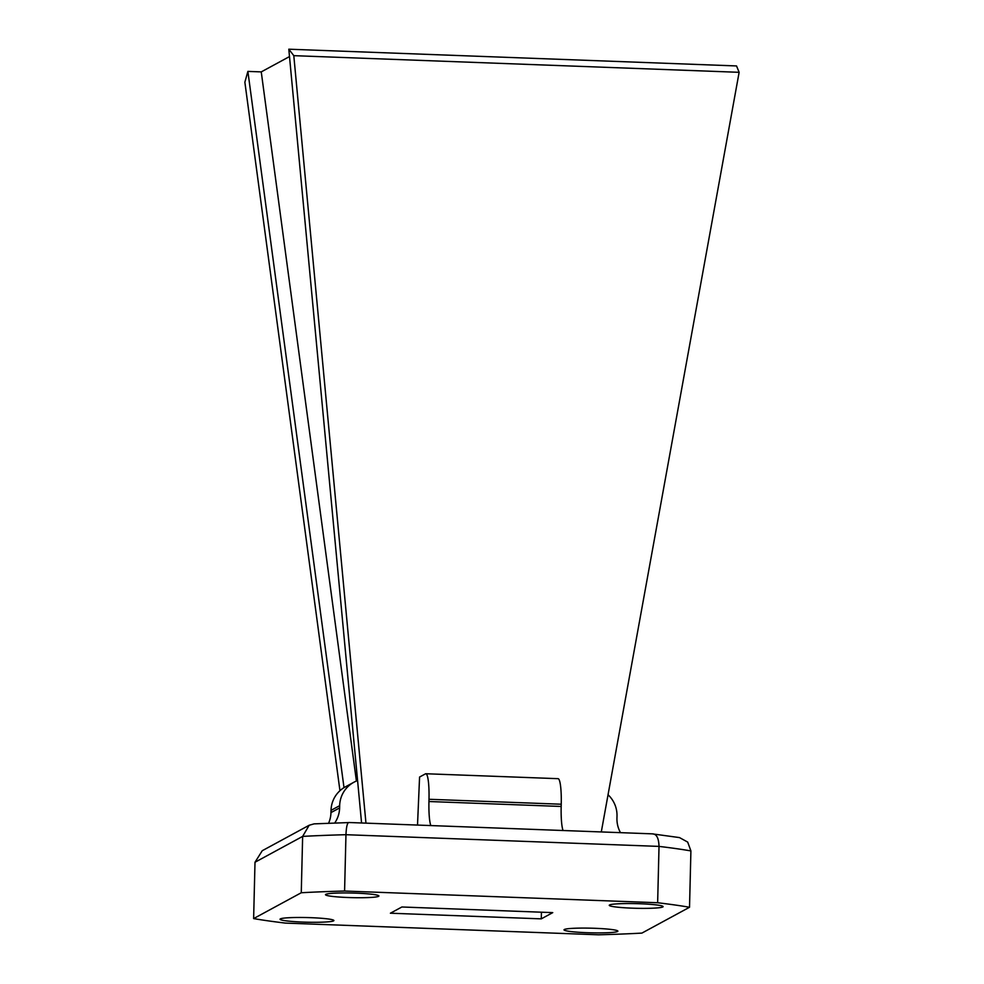 <?xml version="1.0" encoding="UTF-8"?>
<svg xmlns="http://www.w3.org/2000/svg" width="984" height="984" viewBox="0 0 984 984"><rect width="100%" height="100%" fill="white"/><g stroke="black" fill="none" stroke-linecap="round" stroke-linejoin="round"><path stroke-width="1.48" d="M563.069 830.508A27.835 4.12 92.1 0 1 561.175 806.462L561.237 804.223L428.999 799.279A27.835 4.12 92.1 0 0 425.851 773.744A27.835 4.12 92.1 0 0 425.494 773.83L419.578 777.04L417.511 825.072M430.832 825.564A27.835 4.12 92.1 0 1 428.95 801.517L428.999 799.279M425.851 773.744L558.088 778.676A27.835 4.12 92.1 0 1 561.237 804.223M289.505 56.568L261.252 71.894L247.882 71.401L244.868 82.201L339.947 790.706M344.006 787.655L247.882 71.401M261.252 71.894L356.405 781.038M601.298 831.935L739.132 72.312L736.536 65.94L288.804 49.2L361.571 822.981M325.802 894.358A26.716 2.3 1.4 0 1 354.252 893.091A26.716 2.3 1.4 0 1 378.914 895.994A26.716 2.3 1.4 0 1 352.149 897.642A26.716 2.3 1.4 0 1 325.495 894.69A26.716 2.3 1.4 0 1 325.802 894.358M280.342 918.896A26.937 2.325 1.4 0 1 309.025 917.617A26.937 2.325 1.4 0 1 333.896 920.544A26.937 2.325 1.4 0 1 306.91 922.205A26.937 2.325 1.4 0 1 280.034 919.228A26.937 2.325 1.4 0 1 280.342 918.896M609.563 904.96A26.937 2.325 1.4 0 1 638.247 903.693A26.937 2.325 1.4 0 1 663.118 906.621A26.937 2.325 1.4 0 1 636.131 908.281A26.937 2.325 1.4 0 1 609.256 905.305A26.937 2.325 1.4 0 1 609.563 904.96M564.324 929.511A26.937 2.325 1.4 0 1 593.008 928.232A26.937 2.325 1.4 0 1 617.878 931.159A26.937 2.325 1.4 0 1 590.892 932.82A26.937 2.325 1.4 0 1 564.016 929.843A26.937 2.325 1.4 0 1 564.324 929.511M301.264 892.746A252.322 21.746 1.4 0 1 344.584 891.037L657.644 902.746A252.322 21.746 1.4 0 1 689.526 907.26L641.888 933.103A252.322 21.746 1.4 0 1 598.567 934.8L285.508 923.103A252.322 21.746 1.4 0 1 253.626 918.589L301.264 892.746L302.642 836.4L255.004 862.242L253.626 918.589M552.75 912.623L541.274 918.859L390.402 913.214L401.878 906.99L552.75 912.623M689.526 907.26L690.903 850.914L687.681 842.083L679.501 837.593L652.552 833.903C656.599 833.989 658.751 838.147 659.022 846.4L345.962 834.703A252.322 21.746 -178.6 0 0 302.642 836.4L309.173 825.256L314.105 823.866L349.037 822.562C347.377 822.427 346.343 826.474 345.962 834.703L344.584 891.037M690.903 850.914A252.322 21.746 -178.6 0 0 659.022 846.4L657.644 902.746M541.434 912.205L541.274 918.859M255.004 862.242L262.248 850.717L309.173 825.256M620.498 832.661A27.835 27.429 -118.5 0 1 616.943 818.282L617.005 816.043A27.835 27.429 -118.5 0 0 608.038 794.752M357.586 780.583A27.835 27.429 61.5 0 0 353.908 782.231L345.261 786.929A27.835 27.429 61.5 0 0 331.03 810.361L330.968 812.599A27.835 27.429 61.5 0 1 328.594 823.19M353.908 782.231A27.835 27.429 61.5 0 0 339.664 805.675L331.03 810.361M334.732 822.956A27.835 27.429 61.5 0 0 339.615 807.913L339.664 805.675M739.132 72.312L293.798 55.657L288.804 49.2M365.962 823.141L293.798 55.657M561.175 806.462L428.95 801.517M339.615 807.913L330.968 812.599M653.155 833.879L348.791 822.501"/></g></svg>
